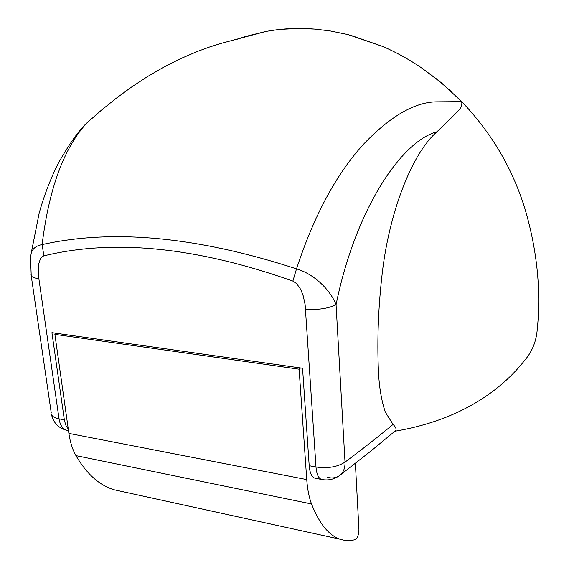 <?xml version="1.0" encoding="UTF-8"?>
<svg xmlns="http://www.w3.org/2000/svg" width="569" height="569" viewBox="0 0 569 569"><rect width="100%" height="100%" fill="white"/><g stroke="black" fill="none" stroke-linecap="round" stroke-linejoin="round"><path stroke-width="0.85" d="M394.893 431.217C461.566 420.022 502.214 389.089 524.71 360.312C531.595 352.332 535.692 342.865 537.001 331.905C541.325 292.694 537.492 252.273 525.5 210.644C513.131 169.477 491.858 133.139 461.679 101.631C462.889 108.942 456.537 111.275 452.81 116.425L436.928 131.802C412.589 152.912 389.993 209.684 382.503 270.986C378.364 305.702 377.005 339.053 378.428 371.059C379.16 386.92 381.45 400.604 385.305 412.105L393.072 424.41C396.081 427.461 396.813 429.631 395.263 430.904L370.981 450.989L340.034 475.186M102.669 109.134L87.178 122.655C64.069 147.535 49.048 188.183 42.127 244.592C113.053 228.688 197.856 236.775 296.52 268.86C314.102 215.288 336.564 173.609 363.89 143.829C390.434 116.254 414.502 102.256 436.089 101.844L461.679 101.631M461.374 101.318L441.437 82.846L420.996 67.498C408.727 59.247 396.052 52.263 382.973 46.544L347.894 34.553L330.127 30.925L314.984 29.104C301.919 28.052 289.159 28.279 276.712 29.787L266.086 31.395L244.414 36.772L236.761 39.382M68.28 429.076L66.061 425.804L64.461 420.662L51.928 332.659L302.559 368.25L309.195 465.719L315.994 466.993L305.133 304.7L303.249 295.901L300.702 289.408L296.684 283.639L292.879 281.093C196.895 247.138 113.9 238.731 43.877 255.858L42.476 256.47L40.406 258.817L38.792 263.703L38.244 271.043L38.877 278.718C34.602 278.191 32.049 277.181 31.217 275.688L31.053 274.507M420.996 67.498L436.942 79.233L452.206 92.342M350.433 35.207L382.973 46.544M276.712 29.787C287.978 28.649 300.731 28.422 314.984 29.104M436.928 131.802C401.486 141.112 355.383 209.25 336.066 304.7L345.02 462.113C362.716 448.92 378.734 436.352 393.072 424.41M292.879 281.093L296.52 268.86C315.183 274.365 330.845 291.015 336.066 304.7C327.936 308.626 317.772 310.091 305.574 309.102M30.513 258.184L31.131 253.575C32.44 248.674 36.11 245.68 42.127 244.592L43.877 255.858M315.503 478.28L314.828 478.152C311.684 477.007 309.806 472.867 309.195 465.719M300.574 367.965L299.109 369.203L306.741 479.575C307.438 489.219 309.031 497.349 311.528 503.956C319.33 523.722 328.896 535.486 340.234 539.234C345.163 540.856 350.184 540.977 355.298 539.604L356.464 538.729C358.129 536.29 358.954 533.146 358.925 529.305L355.39 463.443M56.68 333.334L54.88 334.359L68.892 433.4C70.151 442.092 72.505 449.503 75.947 455.627C86.673 474.005 99.419 485.393 114.198 489.788L121.233 491.324M299.109 369.203L54.88 334.359M38.877 278.718L59.041 418.841L64.333 419.837M67.668 430.52L66.793 430.349C62.704 429.09 60.122 425.249 59.041 418.841C54.894 418.023 52.384 416.6 51.502 414.588C53.443 422.895 58.543 428.151 66.793 430.349L68.508 430.676M345.02 462.113C337.339 467.028 327.666 468.65 315.994 466.993C316.592 474.162 318.448 478.309 321.556 479.447C327.943 480.677 333.804 479.468 339.152 475.833C343.242 472.931 345.198 468.358 345.02 462.113M327.083 477.206C331.706 478.501 335.724 478.038 339.152 475.833M322.21 479.575L314.828 478.152M51.274 413.03L31.217 275.688L30.555 257.785L31.131 253.582M306.741 479.575L68.892 433.4M311.528 503.956L75.947 455.627M31.131 253.575L39.147 213.29C45.079 191.433 54.325 170.359 59.61 160.906C70.506 142.129 79.696 129.383 87.178 122.655L101.46 110.144L116.218 98.266L131.467 87.1L147.243 76.73L163.531 67.256L180.33 58.763L197.621 51.359L209.548 47.014L221.661 43.23L266.086 31.395M340.234 539.234L114.198 489.788"/></g></svg>
